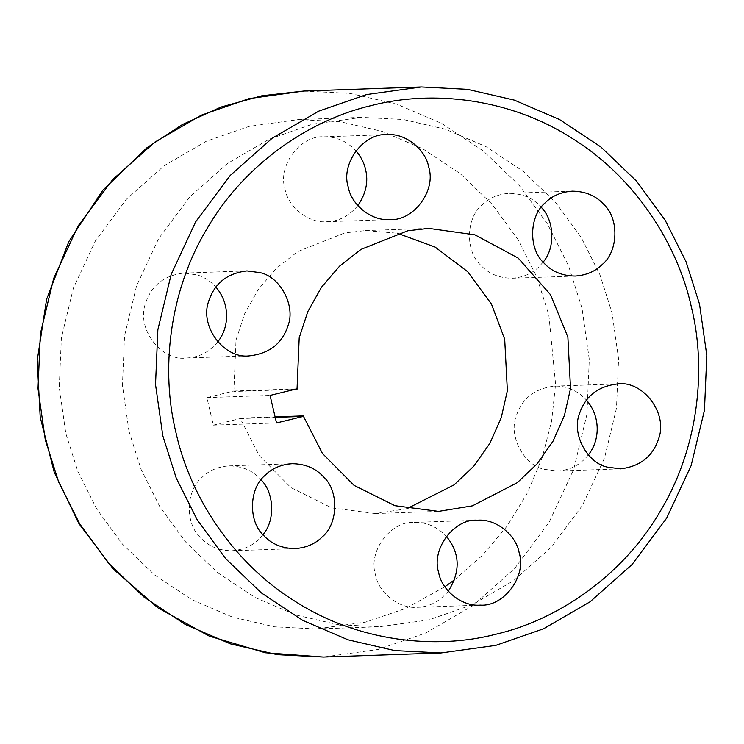 <?xml version="1.0" encoding="UTF-8"?>
<svg xmlns="http://www.w3.org/2000/svg" width="744" height="744" viewBox="0 0 744 744"><rect width="100%" height="100%" fill="white"/><g stroke="black" fill="none" stroke-linecap="round" stroke-linejoin="round"><path stroke-width="0.56" stroke-dasharray="3.72 2.79" d="M454.5 579.836L482.549 555.229L507.129 526.073L527.236 493.207L542.181 457.755L551.62 421.011L555.582 384.248L548.858 315.056L536.768 276.963L517.917 239.438L492.184 204.33L460.099 173.566L422.852 148.847L382.184 131.39L340.073 121.691L298.511 119.552L249.194 126.378L206.218 141.295L164.368 165.577L126.499 199.178L95.437 240.842L73.358 288.17L61.361 338.055L59.26 387.364L65.807 433.454L77.888 471.547L96.748 509.063L122.481 544.171L154.566 574.935L191.803 599.655L232.481 617.12L274.583 626.811L316.144 628.95L365.471 622.124L405.564 608.499L444.838 586.746M294.503 389.428L233.839 391.53L233.718 391.028L206.888 397.612L213.342 425.149L240.182 418.574L240.061 418.072L275.094 416.863M240.182 418.574L275.215 417.356M233.718 391.028L296.903 388.842M206.888 397.612L270.063 395.427M213.342 425.149L276.526 422.964M128.982 431.269L141.072 469.362L159.923 506.878L185.656 541.985L217.741 572.75L254.987 597.469L295.656 614.935L337.767 624.625L379.328 626.764L428.646 619.938L471.622 605.03L513.472 580.739L551.341 547.138L582.403 505.474L604.481 458.155L616.478 408.261L618.58 358.952L612.033 312.861L599.952 274.778L581.092 237.252L555.359 202.145L523.274 171.38L486.037 146.661L445.358 129.205L403.257 119.505L361.696 117.366L312.368 124.192L269.393 139.109L227.552 163.392L189.683 196.993L158.612 238.657L136.543 285.975L124.536 335.87L122.435 385.178L128.982 431.269M233.839 391.53L236.025 340.008L244.609 313.829L258.308 289.416L276.452 268.286L297.87 251.556L344.723 232.937L365.611 230.566L397.333 233.235M406.866 508.71L375.404 513.565L331.759 507.882L290.904 487.571L259.238 455.626L240.061 418.072M357.827 205.604C348.973 216.095 338.613 221.47 326.765 221.731C308.025 223.451 287.909 206.553 285.036 189.143C277.298 165.512 300.743 134.971 323.826 136.831C336.139 136.505 346.844 141.155 355.93 150.762M543.129 262.121L539.102 266.64C532.192 273.569 523.172 277.438 512.058 278.247C498.889 278.061 488.389 273.643 480.568 264.994C465.121 251.044 465.939 218.02 482.066 204.953C488.985 198.025 497.996 194.156 509.119 193.347C522.707 193.58 533.411 198.23 541.232 207.288M588.346 454.909C580.227 464.981 569.867 470.357 557.275 471.036L544.069 469.297C523.897 465.121 508.515 436.077 516.104 416.473C521.86 398.598 534.611 388.489 554.336 386.136C566.575 385.699 577.279 390.349 586.449 400.077M448.269 591.182C439.406 601.673 429.046 607.048 417.198 607.309C398.459 609.029 378.343 592.131 375.469 574.721C367.731 551.09 391.186 520.549 414.259 522.409C426.572 522.083 437.277 526.733 446.372 536.34M262.967 534.657C255.843 544.236 245.483 549.611 231.905 550.783C218.727 550.606 208.236 546.189 200.415 537.54C184.958 523.581 185.786 490.566 201.912 477.49C208.832 470.561 217.843 466.693 228.966 465.884C242.553 466.125 253.258 470.766 261.07 479.824M217.75 341.868C209.631 351.94 199.28 357.315 186.679 357.994C161.457 361.742 136.078 328.811 145.508 303.44C151.274 285.566 164.015 275.447 183.74 273.094L196.946 274.834C203.875 276.842 210.18 280.907 215.853 287.035M303.85 91.038L350.033 93.409L396.812 104.188L442.01 123.588L483.386 151.051L519.042 185.237L547.631 224.242L568.583 265.933L582.013 308.258L589.285 359.464L586.951 414.25L573.615 469.687L549.091 522.269L514.569 568.556L472.496 605.895L425.996 632.884L378.25 649.447L323.445 657.036M365.611 230.566L428.786 228.38M375.404 513.565L438.588 511.379M316.144 628.95L379.328 626.764M298.511 119.552L361.696 117.366M186.679 357.994L249.863 355.809M183.74 273.094L246.924 270.909M228.966 465.884L292.141 463.698M231.905 550.783L295.08 548.598M414.259 522.409L477.434 520.214M417.198 607.309L480.373 605.114M554.336 386.136L617.52 383.951M557.275 471.036L620.459 468.85M512.058 278.247L575.233 276.061M509.119 193.347L572.294 191.162M326.765 221.731L389.94 219.536M323.826 136.831L387.001 134.636"/><path stroke-width="1.12" d="M444.838 586.746L454.5 579.836M162.797 435.742L176.226 478.066L197.179 519.758L225.767 558.763L261.423 592.949L302.799 620.412L347.997 639.812L394.776 650.591L440.959 652.962L495.755 645.383L543.511 628.81L590.011 601.831L632.084 564.491L666.605 518.196L691.13 465.614L704.466 410.186L706.8 355.399L699.527 304.184L686.098 261.86L665.145 220.178L636.557 181.164L600.901 146.987L559.525 119.514L514.327 100.115L467.548 89.345L421.364 86.964L366.569 94.553L318.813 111.116L272.313 138.105L230.24 175.445L195.719 221.731L171.194 274.313L157.858 329.75L155.524 384.536L162.797 435.742M176.058 433.027C160.685 371.228 168.544 291.815 207.669 227.571C245.687 162.638 311.066 119.44 371.675 105.481C431.892 89.829 509.315 98.022 572.006 138.272C635.376 177.388 677.607 244.525 691.316 306.733C706.688 368.531 698.83 447.944 659.714 512.179C621.686 577.111 556.317 620.319 495.699 634.279C435.491 649.931 358.059 641.737 295.368 601.487C231.998 562.371 189.776 495.225 176.058 433.027M428.721 167.223C436.468 190.855 413.013 221.396 389.94 219.536C371.2 221.266 351.084 204.358 348.22 186.958C340.473 163.327 363.928 132.785 387.001 134.636C405.74 132.916 425.856 149.814 428.721 167.223M602.287 264.455C595.367 271.383 586.356 275.252 575.233 276.061C562.064 275.875 551.574 271.458 543.752 262.809C528.296 248.849 529.124 215.834 545.25 202.768C552.16 195.839 561.181 191.971 572.294 191.162C585.472 191.338 595.963 195.756 603.784 204.405C619.231 218.364 618.413 251.379 602.287 264.455M607.253 467.111C587.081 462.935 571.699 433.882 579.278 414.287C585.044 396.413 597.785 386.294 617.52 383.951C642.742 380.193 668.121 413.134 658.691 438.504C652.925 456.379 640.184 466.497 620.459 468.85L607.253 467.111M438.653 572.536C430.916 548.905 454.361 518.363 477.434 520.214C496.174 518.494 516.289 535.392 519.163 552.801C526.901 576.433 503.456 606.974 480.373 605.114C461.643 606.844 441.527 589.936 438.653 572.536M265.097 475.304C272.006 468.376 281.027 464.507 292.141 463.698C305.31 463.884 315.809 468.302 323.631 476.951C339.078 490.901 338.26 523.925 322.133 536.991C315.214 543.92 306.203 547.789 295.08 548.598C281.911 548.412 271.411 543.994 263.59 535.355C248.143 521.395 248.97 488.371 265.097 475.304M260.13 272.648C280.302 276.824 295.684 305.868 288.095 325.472C282.339 343.347 269.588 353.456 249.863 355.809C224.642 359.557 199.262 326.625 208.683 301.246C214.449 283.371 227.199 273.262 246.924 270.909L260.13 272.648M275.094 416.863L303.245 415.887L303.357 416.389L276.526 422.964L270.063 395.427L296.903 388.842L297.023 389.344L294.503 389.428M303.245 415.887L322.422 453.44L354.079 485.386L394.934 505.688L438.588 511.379L472.421 505.836L517.303 482.67L537.038 463.893L553.108 441.062L564.454 415.412L570.536 388.498L567.867 336.986L550.523 294.717L518.224 258.122L474.97 234.853L428.786 228.38L407.898 230.742L361.045 249.37L339.627 266.101L321.492 287.231L307.793 311.643L299.2 337.822L297.023 389.344M275.215 417.356L303.357 416.389M397.333 233.235L435.063 247.045L467.725 271.746L491.421 304.017L504.692 339.18L507.361 390.684L501.27 417.598L489.933 443.247L473.863 466.079L454.119 484.856L406.866 508.71M355.93 150.762C360.877 156.593 364.086 162.806 365.546 169.409C368.54 181.722 365.964 193.784 357.827 205.604M541.232 207.288C554.187 220.001 555.759 247.64 543.129 262.121M586.449 400.077C600.734 416.603 600.185 440.169 588.346 454.909M446.372 536.34C460.071 553.211 460.703 571.494 448.269 591.182M261.07 479.824C274.034 492.537 275.596 520.177 262.967 534.657M215.853 287.035C230.138 303.571 229.589 327.137 217.75 341.868M303.85 91.038L261.869 95.79L221.126 107.015L182.494 124.481L146.903 147.768L102.793 190.297L68.811 241.633L46.602 299.302L37.2 360.514L40.213 417.245L54.219 472.189L78.966 523.72L113.395 569.151L157.858 607.811L209.259 636.111L265.292 652.758L323.445 657.036L277.261 654.655L230.482 643.886L185.284 624.486L143.908 597.014L108.261 562.836L79.664 523.822L58.711 482.14L45.282 439.816L38.009 388.601L40.353 333.814L53.68 278.386L78.213 225.804L112.725 179.509L154.798 142.169L201.298 115.19L249.054 98.617L303.85 91.038L421.364 86.964M323.445 657.036L440.959 652.962"/></g></svg>
